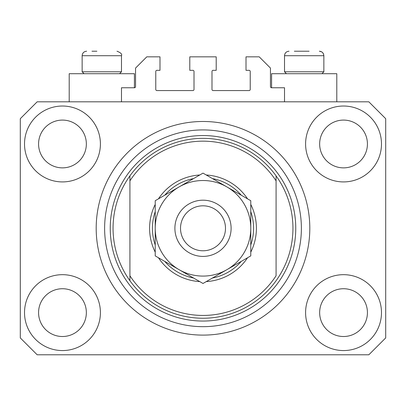 <?xml version="1.0" encoding="UTF-8"?>
<svg xmlns="http://www.w3.org/2000/svg" width="406" height="406" viewBox="0 0 406 406"><rect width="100%" height="100%" fill="white"/><g stroke="black" fill="none" stroke-linecap="round" stroke-linejoin="round"><path stroke-width="0.61" d="M284.515 101.815L284.515 87.757L271.584 87.757A1.127 1.127 0 0 1 270.457 86.635L270.457 68.081L259.216 56.84L246.006 56.84L246.006 70.329L249.096 70.329A1.127 1.127 0 0 1 250.223 71.456L250.223 89.447A1.127 1.127 0 0 1 249.096 90.568L213.12 90.568A1.127 1.127 0 0 1 211.993 89.447L211.993 71.456A1.127 1.127 0 0 1 213.12 70.329L216.21 70.329L216.21 56.84L189.79 56.84L189.79 70.329L192.88 70.329A1.127 1.127 0 0 1 194.007 71.456L194.007 89.447A1.127 1.127 0 0 1 192.88 90.568L156.904 90.568A1.127 1.127 0 0 1 155.777 89.447L155.777 71.456A1.127 1.127 0 0 1 156.904 70.329L159.994 70.329L159.994 56.84L146.784 56.84L135.543 68.081L135.543 86.635A1.127 1.127 0 0 1 134.416 87.757L121.485 87.757L121.485 101.815M24.517 312.62A37.946 37.946 0 0 0 62.463 350.566A37.946 37.946 0 0 0 100.409 312.62A37.946 37.946 0 0 0 62.463 274.674A37.946 37.946 0 0 0 24.517 312.62M305.591 312.62A37.946 37.946 0 0 0 343.537 350.566A37.946 37.946 0 0 0 381.483 312.62A37.946 37.946 0 0 0 343.537 274.674A37.946 37.946 0 0 0 305.591 312.62M305.591 143.973A37.946 37.946 0 0 0 343.537 181.918A37.946 37.946 0 0 0 381.483 143.973A37.946 37.946 0 0 0 343.537 106.027A37.946 37.946 0 0 0 305.591 143.973M24.517 143.973A37.946 37.946 0 0 0 62.463 181.918A37.946 37.946 0 0 0 100.409 143.973A37.946 37.946 0 0 0 62.463 106.027A37.946 37.946 0 0 0 24.517 143.973M336.792 101.815L336.792 73.704L271.584 73.704L271.584 87.757M69.208 101.815L69.208 73.704L134.416 73.704L134.416 87.757M96.192 228.299A106.808 106.808 0 0 0 203 335.107A106.808 106.808 0 0 0 309.808 228.299A106.808 106.808 0 0 0 203 121.485A106.808 106.808 0 0 0 96.192 228.299M38.57 143.973A23.893 23.893 0 0 0 62.463 167.866A23.893 23.893 0 0 0 86.351 143.973A23.893 23.893 0 0 0 62.463 120.085A23.893 23.893 0 0 0 38.57 143.973M319.649 143.973A23.893 23.893 0 0 0 343.537 167.866A23.893 23.893 0 0 0 367.43 143.973A23.893 23.893 0 0 0 343.537 120.085A23.893 23.893 0 0 0 319.649 143.973M319.649 312.62A23.893 23.893 0 0 0 343.537 336.513A23.893 23.893 0 0 0 367.43 312.62A23.893 23.893 0 0 0 343.537 288.727A23.893 23.893 0 0 0 319.649 312.62M38.57 312.62A23.893 23.893 0 0 0 62.463 336.513A23.893 23.893 0 0 0 86.351 312.62A23.893 23.893 0 0 0 62.463 288.727A23.893 23.893 0 0 0 38.57 312.62M37.164 354.783L368.836 354.783L385.7 337.919L385.7 118.679L368.836 101.815L37.164 101.815L20.3 118.679L20.3 337.919L37.164 354.783M91.974 51.217L96.892 51.217M294.35 51.217L309.108 51.217M321.227 71.791L323.861 71.791L323.861 55.713L284.515 55.713C284.779 52.983 286.276 51.486 289.011 51.217C286.276 51.486 284.779 52.983 284.515 55.713L284.515 71.791L321.227 71.791M118.851 71.791L121.485 71.791L121.485 55.713L82.139 55.713C82.403 52.983 83.9 51.486 86.635 51.217C83.9 51.486 82.403 52.983 82.139 55.713L82.139 71.791L118.851 71.791M250.781 204.446A53.404 53.404 0 0 1 250.781 252.146M247.548 257.754A53.404 53.404 0 0 1 206.238 281.602M199.762 281.602A53.404 53.404 0 0 1 158.452 257.754M155.219 252.146A53.404 53.404 0 0 1 155.219 204.446M113.056 228.299A89.944 89.944 0 0 0 276.08 280.729A89.944 89.944 0 0 0 276.08 175.864L276.08 180.848A87.133 87.133 0 0 0 129.92 180.848L129.92 275.75A87.133 87.133 0 0 0 276.08 275.75L276.08 175.864A89.944 89.944 0 0 0 129.92 175.864L129.92 180.848L129.92 175.864A89.944 89.944 0 0 0 113.056 228.299M301.379 228.299A98.379 98.379 0 0 0 203 129.92A98.379 98.379 0 0 0 104.621 228.299A98.379 98.379 0 0 0 203 326.673A98.379 98.379 0 0 0 301.379 228.299M158.452 198.838A53.404 53.404 0 0 1 199.762 174.991M206.238 174.991A53.404 53.404 0 0 1 247.548 198.838M129.92 275.75L129.92 280.729L129.92 275.75M155.219 244.925A50.593 50.593 0 0 1 155.219 211.668M164.709 195.23A50.593 50.593 0 0 1 193.51 178.599M212.49 178.599A50.593 50.593 0 0 1 241.291 195.23M250.781 211.668A50.593 50.593 0 0 1 250.781 244.925M241.291 261.362A50.593 50.593 0 0 1 212.49 277.993M193.51 277.993A50.593 50.593 0 0 1 164.709 261.362M225.487 228.299A22.487 22.487 0 0 0 203 205.812A22.487 22.487 0 0 0 180.513 228.299A22.487 22.487 0 0 0 203 250.781A22.487 22.487 0 0 0 225.487 228.299M174.895 228.299A28.105 28.105 0 0 1 203 200.188A28.105 28.105 0 0 1 231.105 228.299A28.105 28.105 0 0 1 203 256.404A28.105 28.105 0 0 1 174.895 228.299M155.219 200.711L155.219 255.887L179.107 269.68A47.781 47.781 0 0 0 250.781 228.299L250.781 200.711L226.893 186.917A47.781 47.781 0 0 0 155.219 228.299A47.781 47.781 0 0 0 179.107 269.68L203 283.474L226.893 269.68L250.781 255.887L250.781 228.299A47.781 47.781 0 0 0 226.893 186.917L203 173.123L155.219 200.711L155.219 255.887M250.781 255.887L250.781 200.711M295.756 228.299A92.756 92.756 0 0 1 203 321.055A92.756 92.756 0 0 1 110.244 228.299A92.756 92.756 0 0 1 203 135.543A92.756 92.756 0 0 1 295.756 228.299M121.485 55.713C122.287 54.186 120.785 52.689 116.989 51.217C120.785 52.689 122.287 54.186 121.485 55.713M321.745 51.902L319.365 51.217C322.1 51.486 323.597 52.983 323.861 55.713L323.496 53.932L322.633 52.628M321.953 73.704L323.861 71.791M286.423 73.704L284.515 71.791M119.577 73.704L121.485 71.791M84.047 73.704L82.139 71.791"/></g></svg>

